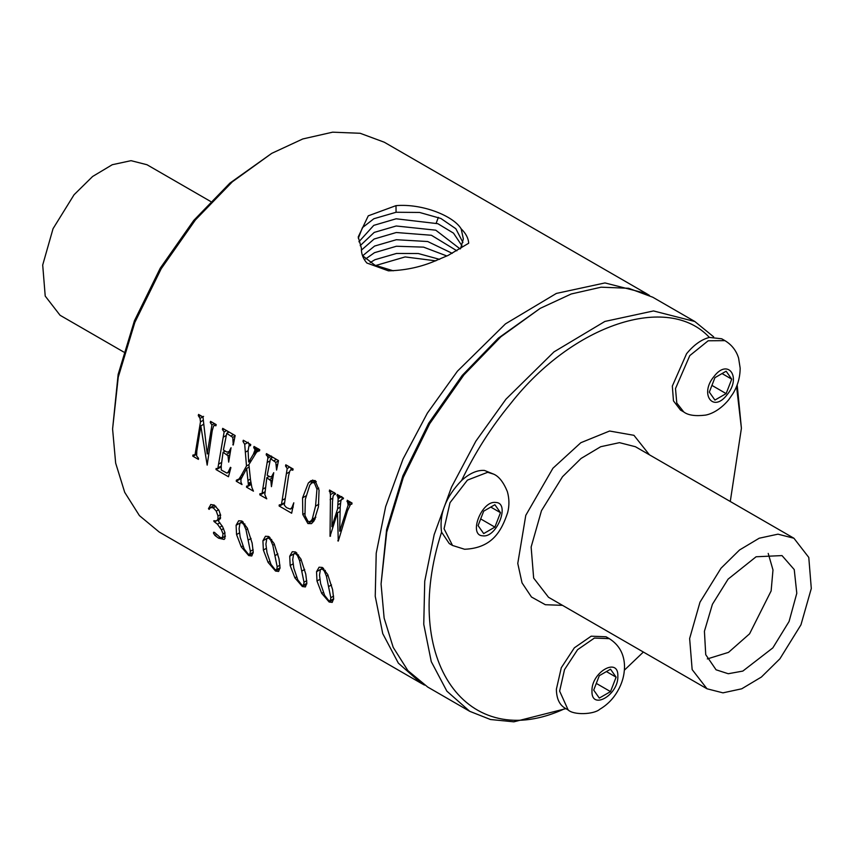 <?xml version="1.0" encoding="UTF-8"?>
<svg xmlns="http://www.w3.org/2000/svg" width="854" height="854" viewBox="0 0 854 854"><rect width="100%" height="100%" fill="white"/><g stroke="black" fill="none" stroke-linecap="round" stroke-linejoin="round"><path stroke-width="1.28" d="M607.642 637.821L606.084 636.785L591.181 636.187L574.358 647.812L561.291 667.732L556.381 689.242C556.52 698.721 559.541 705.105 565.444 708.382C466.85 754.722 400.216 659.918 441.571 532.149C439.073 514.097 445.756 496.879 461.619 480.471C475.048 452.524 491.424 426.851 510.745 403.43C572.692 324.435 667.977 292.762 709.375 337.426C701.401 339.476 693.8 344.909 686.563 353.727L672.333 386.072L673.464 400.878L680.531 410.091L683.766 411.959L676.784 403.024L675.493 388.57L689.797 355.595L708.158 340.778L724.939 340.65C731.729 344.77 736.276 350.578 738.582 358.05L740.162 368.095C740.119 377.084 737.792 385.485 733.159 393.288L728.654 399.832C719.58 410.678 710.197 414.339 705.404 415.129C695.305 416.336 688.1 415.279 683.766 411.959M441.571 532.149L449.289 543.592L452.524 545.46L444.059 528.775L450.015 502.675L467.426 480.119L487.666 472.294L493.697 474.151L484.431 470.426C477.194 469.956 469.593 473.308 461.619 480.471M565.882 708.649L513.862 721.822L490.463 719.516L469.732 711.318L446.866 691.153L431.27 661.626L423.755 624.306L424.737 581.211L434.163 534.647L451.52 487.1L475.891 441.123L505.963 399.181L553.979 351.891L604.899 321.435L653.491 310.941L694.793 321.488L713.656 336.85M643.361 652.04L624.413 670.134M565.199 708.254L568.54 710.176M736.543 386.435L741.411 428.26L730.277 501.49M737.173 384.823L741.411 428.26M694.793 321.488L652.744 297.213L628.629 288.278L601.109 287.19L571.262 293.968L540.208 308.358L500.839 336.807L463.914 374.906L429.69 423.712L403.334 477.397L386.734 532.127L381.065 584.008L384.129 618.093L393.182 647.332L407.892 670.614L427.683 687.032L469.732 711.318M724.939 340.639L721.705 338.782L709.375 337.426M494.882 527.121L483.684 533.59L478.08 525.616L483.684 511.172L494.882 504.703L500.487 512.678L494.882 527.121L480.674 518.912M540.208 308.358L498.405 338.088L462.227 375.418L428.697 423.232L402.885 475.827L386.616 529.448L381.065 584.008M721 568.241L699.981 602.198L689.637 638.536L692.156 669.589L707.005 688.783L722.954 692.85L741.72 688.804L761.384 677.051L779.926 658.776L800.956 624.829L811.3 588.481L808.781 557.427L793.921 538.244L777.973 534.166L759.206 538.223L739.543 549.976L721 568.241M500.487 512.678L490.783 507.073M424.491 685.089L421.214 683.296L398.348 663.142L382.741 633.615L375.237 596.295L376.219 553.2L385.645 506.635L403.003 459.089L427.374 413.112L457.445 371.17L505.461 323.879L556.381 293.424L604.974 282.93L646.275 293.477L649.467 295.431M610.514 669.205L616.108 677.169L610.514 691.612L599.305 698.081L593.701 690.107L599.305 675.674L610.514 669.205M709.322 392.103L714.926 377.671L726.135 371.202L731.739 379.165L726.135 393.609L714.926 400.078L709.322 392.103M728.088 579.14L712.417 604.28L704.422 631.277L705.735 654.687L716.068 669.792L728.238 673.731L742.831 671.084L772.838 647.887L789.085 621.466L796.793 593.274L794.241 569.575L782.008 555.591L756.11 556.765L728.088 579.14M646.275 293.477L384.268 142.212L360.153 133.277L332.633 132.178L302.786 138.956L271.732 153.357L232.363 181.795L195.438 219.905L161.214 268.711L134.857 322.385L118.258 377.116L112.589 428.996L115.653 463.081L124.705 492.331L139.415 515.613L159.207 532.031L421.214 683.307M214.397 423.563L211.931 424.993L207.191 453.954L202.964 416.965L198.566 414.425L198.288 415.61L200.039 418.417L200.476 421.908L195.043 454.734L192.887 455.075L192.79 456.153L198.427 459.399L198.512 458.331L196.655 455.972L196.794 451.222L200.807 425.911L203.465 424.374M211.931 424.993L210.276 422.527L211.44 421.855M200.807 425.911L207.17 465.12L212.23 430.715L213.5 426.263L214.258 425.409L215.913 425.783L216.19 424.598L210.554 421.353L210.276 422.527M196.58 453.858L193.442 455.406M230.399 451.296L226.972 452.097L223.417 450.047L226.748 433.362L232.758 437.376L233.259 445.03L235.149 435.551L222.691 428.356L222.414 429.53L224.122 431.964L217.759 468.814L221.122 466.871L217.823 468.771L216.105 468.483L216.019 469.561L228.477 476.756L230.9 467.608L230.42 467.33L228.285 471.963L226.918 473.105L221.261 469.999L221.25 465.622L223.054 452.268L228.018 455.801L228.68 462.131L231.05 447.763L228.701 452.364L230.377 451.403M251.001 483.268L248.397 484.773L247.66 486.332L246.603 486.086L246.507 487.164L253.446 491.167L251.898 487.559L250.478 479.638L248.898 464.587L256.606 452.15L258.228 450.869L259.477 450.933L259.755 449.748L254.012 446.439L253.734 447.624L255.036 449.78L253.392 454.232L256.243 452.588M251.14 484.047L247.66 486.332M248.397 484.773L246.667 468.451L249.101 467.042M243.347 474.525L241.009 475.87L239.067 478.955L236.366 480.183L236.27 481.25L242.013 484.57L240.935 482.094L240.977 479.254L246.667 468.451M241.618 477.813L237.465 480.183M241.009 475.87L246.486 465.996L244.692 444.304L242.995 441.411L243.273 440.237L250.745 444.55L250.468 445.735L248.962 445.799L250.702 444.763M253.392 454.232L248.685 462.046L248.087 450.955L248.962 445.799M257.919 451.029L259.691 450.026L257.919 451.029M273.141 475.891L270.152 476.938L267.206 475.23L270.515 458.641L275.799 462.409L276.579 470.074L278.5 460.573L266.459 453.623L266.181 454.808L267.676 456.538L267.857 458.182L262.039 493.505L259.883 493.761L259.787 494.829L266.736 498.843L264.815 494.562L266.8 477.76L270.867 480.738L271.444 486.663L273.739 472.689L271.412 477.034L273.12 476.052M264.932 491.829L260.449 494.092M293.797 502.803L291.919 507.554L290.317 509.123L286.464 507.607L284.275 505.088L288.567 475.774L289.805 471.066L290.894 469.796L292.847 470.202L293.125 469.027L285.802 464.789L285.524 465.974L287.2 468.526L282.14 500.305L281.446 504.5L279.226 504.927L279.13 505.995L291.652 513.233L293.797 502.803M284.307 502.846L279.834 505.28M290.862 469.807L292.676 468.761L290.862 469.807M308.315 483.044L310.963 480.663L315.062 480.556L319.054 490.089L318.425 506.902L314.058 520.865L311.475 523.63L307.899 523.545L302.796 514.514L302.562 497.85L308.315 483.044L312.788 480.033M351.901 503.497L348.122 505.173L347.236 500.263L352.061 503.049L351.784 504.223L350.62 504.244L351.965 503.454M334.181 492.47L330.466 494.615L330.028 536.323L337.469 512.859L338.28 541.084L347.482 510.873L350.62 504.244M330.466 494.615L329.516 490.036L335.505 493.495L335.323 494.285M333.797 494.712L334.939 494.509L333.797 494.712L333.049 496.355L332.484 501.725L331.886 526.704L337.65 508.664L338.152 498.661L337.202 494.466L343.5 498.106L343.351 498.715M341.632 499.238L342.796 499.035L341.632 499.238L340.863 501.117L340.202 507.02L339.678 531.199L346.446 510.276L348.026 509.358M348.122 505.173L346.446 510.276M210.895 504.458L208.472 508.653L209.123 509.4L210.522 507.554L213.222 507.81L216.275 511.119L218.005 516.029L217.941 519.317L216.372 520.94L213.82 520.726L213.97 521.463L217.45 524.185L221.432 529.822L223.001 533.889L222.488 537.913M214.738 532.565L213.532 533.259L214.962 535.458L218.571 538.169L224.1 539.44L224.88 538.639L224.912 532.533L222.595 526.662L218.539 521.239L220.652 515.432L218.955 510.393L214.205 505.045L210.66 504.575M213.532 533.259L213.575 532.298L214.439 532.373L213.735 532.213M225.424 536.066L222.894 537.529L220.3 537.54L214.439 532.373M220.396 518.709L216.372 520.94M236.558 534.572L241.266 546.912L248.727 555.58L251.791 555.965L253.222 552.122L252.143 543.112L247.254 528.018L241.821 520.993L238.661 520.769L236.099 525.285L236.558 534.572L239.462 532.896M263.374 550.051L268.081 562.391L275.532 571.059L278.607 571.443L280.037 567.6L278.959 558.591L274.07 543.496L268.636 536.472L265.466 536.248L262.915 540.763L263.374 550.051L266.277 548.375M290.179 565.529L294.897 577.87L302.348 586.538L305.412 586.933L306.842 583.079L305.764 574.069L300.886 558.975L295.441 551.951L292.281 551.727L289.719 556.242L290.179 565.529L293.082 563.853M316.994 581.008L321.702 593.349L329.164 602.027L332.227 602.412L333.658 598.569L332.58 589.548L327.69 574.454L322.257 567.43L319.097 567.205L316.535 571.721L316.994 581.008L319.898 579.332M616.108 677.169L606.404 671.564M610.514 691.612L596.305 683.403M731.739 379.165L722.036 373.561M726.135 393.609L711.926 385.4M707.304 658.925L728.515 652.371L749.577 633.817L771.13 590.925L772.987 569.938L768.216 553.424M432.711 261.943C418.866 267.494 404.102 270.451 388.421 270.835L366.836 263.011C362.982 258.527 361.167 253.563 361.391 248.119L358.221 236.964L368.266 215.827L396 205.643C422.516 203.369 453.677 216.094 461.16 228.84C465.868 233.388 468.387 238.191 468.686 243.23L448.19 255.378L432.711 261.943M271.732 153.357L229.929 183.087L193.751 220.417L160.221 268.231L134.409 320.826L118.14 374.436L112.589 428.996M199.452 414.937L198.288 415.61M207.191 453.954L208.408 453.25M192.79 456.153L193.815 455.556M200.476 421.908L203.167 420.349M203.572 416.378L200.039 418.417M200.711 415.674L199.27 416.506M226.748 433.362L229.053 432.028M223.054 452.268L225.157 451.051M216.019 469.561L217.065 468.953M221.197 466.092L218.464 467.672M227.869 432.722L227.794 431.302M226.523 430.576L224.122 431.964M222.414 429.53L223.567 428.868M232.8 444.763L233.377 444.432M234.402 439.137L233.217 439.821M235.042 436.052L232.758 437.376M246.507 487.164L251.204 484.453M236.27 481.25L241.383 478.304M246.486 465.996L248.898 464.597M249.421 445.5L248.727 443.386M244.148 440.749L242.995 441.411M250.692 444.806L249.389 445.553M248.685 462.046L251.247 460.552M257.908 451.627L258.516 449.941L254.513 452.257M258.516 449.941L258.634 448.884L254.919 451.029M257.417 448.403L255.036 449.78M256.275 447.742L254.802 448.596M254.898 446.952L253.734 447.624M270.515 458.641L272.832 457.306M272.084 482.296L271.252 482.777M272.479 479.809L270.867 480.738M266.8 477.76L269.191 476.372M259.787 494.829L260.812 494.242M271.647 457.99L271.572 456.58M269.586 455.428L267.676 456.538M266.181 454.808L267.345 454.136M277.71 464.266L276.354 465.046M279.13 505.995L280.144 505.408M291.011 469.721L290.904 467.736M285.524 465.974L286.688 465.302M310.963 483.567L312.276 480.759M337.8 540.806L338.44 540.443M337.469 512.859L339.956 511.429M330.028 536.323L330.605 535.992M334.469 494.252L334.234 492.747M331.96 491.445L330.21 492.459M330.402 490.538L329.238 491.21M331.886 526.704L333.338 525.872M337.65 508.664L340.191 507.191M338.099 501.757L341.216 499.964M342.347 499.302L341.781 496.558L338.152 498.661M340.159 496.174L338.003 497.423M338.088 494.978L336.924 495.651M339.678 531.199L341.12 530.366M350.727 502.28L348.261 503.7M348.112 500.764L346.959 501.437M208.472 508.653L214.461 505.194M216.745 534.423L214.962 535.458M219.916 522.765L217.45 524.185M213.97 521.463L214.76 521.004M218.624 509.763L216.275 511.119M393.256 270.803L374.895 265.178L362.48 255.613M358.904 241.767L373.764 225.371L396.139 218.784L437.835 223.695L453.495 233.142L461.929 245.706M358.306 238.234L362.459 227.634L373.86 218.741L396.064 212.262L419.57 212.454L440.888 218.475L455.855 228.744L462.911 242.461M461.16 228.84L463.348 238.928L460.552 248.674M360.196 245.653L374.223 232.405L396.213 225.99L435.764 230.185L460.114 248.93M309.842 485.019L311.945 482.777L314.293 482.756L316.951 489.161L315.553 506.144L312.212 519.296L310.312 521.538L308.038 521.474L304.985 515.528L305.316 499.302L309.842 485.019M239.974 523.043L239.088 528.711L240.187 537.209L244.18 548.919L248.3 554.161L249.806 554.289L253.211 552.324L249.944 554.203L250.371 551.278L245.995 529.747L243.828 524.58L241.97 522.701L239.974 523.043L242.472 521.42M244.884 523.982L243.828 524.58M266.79 538.522L265.904 544.19L267.003 552.687L270.985 564.398L275.105 569.639L276.611 569.767L280.027 567.803L276.749 569.682L277.187 566.757L272.8 545.226L270.643 540.059L268.786 538.18L266.79 538.522L269.288 536.899M271.689 539.461L270.643 540.059M293.595 554L292.708 559.669L293.819 568.166L297.8 579.877L301.921 585.118L303.426 585.246L306.842 583.282L303.565 585.161L304.003 582.236L299.615 560.704L297.459 555.548L295.591 553.659L293.595 554L296.092 552.378M298.505 554.94L297.459 555.548M320.41 569.479L319.524 575.148L320.624 583.645L324.616 595.355L328.726 600.597L330.242 600.736L333.647 598.761L330.381 600.64L330.808 597.715L326.42 576.183L324.264 571.027L322.406 569.138L320.41 569.479L322.908 567.857M325.321 570.419L324.264 571.027M361.445 250.094L374.127 239.024L396.277 232.512L431.419 235.266L456.901 250.809M362.619 255.784L374.586 246.059L396.352 239.718L427.705 241.522L452.246 253.339M365.587 258.986L374.49 252.688L396.427 246.24L423.584 247.137L446.898 255.986M210.639 201.48L146.995 164.737L131.036 160.669L112.269 164.715L92.616 176.479L74.063 194.744L53.044 228.691L42.7 265.028L45.219 296.082L60.068 315.275L123.723 352.029M370.209 262.53L374.949 259.712L396.502 253.457L418.289 253.531L439.607 259.36M435.85 260.844L405.127 256.926L375.653 265.541M436.234 223.075L438.348 217.375M649.414 454.808L633.946 435.316L609.596 431.024L580.837 442.714L552.933 468.238L525.776 515.368L517.77 563.426L522.029 582.866L531.476 597.01L545.343 604.717L562.498 605.347M495.747 502.472C481.699 500.156 467.96 535.554 482.809 535.821C496.868 538.137 510.607 502.739 495.747 502.472M559.626 691.11L568.145 709.952C573.674 715.3 593.946 714.563 599.839 709.236C607.365 704.774 613.311 698.711 617.677 691.035C622.086 683.52 624.37 675.45 624.541 666.835C624.391 654.388 619.31 644.994 609.318 638.653L594.416 638.055L577.592 649.68L564.526 669.6L559.626 691.11M609.703 638.877L606.084 636.785M793.921 538.244L635.429 446.727L619.47 442.66L600.704 446.717L581.051 458.47L562.498 476.735L541.479 510.681L531.135 547.03L533.654 578.083L548.503 597.266L707.005 688.783M591.971 691.11C591.171 710.838 618.638 694.985 617.848 676.165C618.638 656.438 591.171 672.301 591.971 691.11M727 394.836C741.848 377.425 728.12 357.89 714.061 376.433C699.212 393.854 712.941 413.389 727 394.836M211.184 430.106L212.539 429.327M211.995 422.186L210.842 422.858M215.336 425.452L216.083 425.014M196.932 449.93L195.737 450.613M233.494 434.59L231.178 435.924M229.384 457.338L228.456 457.872M229.801 454.766L228.018 455.801M230.228 452.236L226.609 454.328M229.961 470.992L228.285 471.963M221.624 462.409L218.998 463.925M223.332 437.152L226.267 435.455M224.143 429.199L222.979 429.861M250.809 481.998L248.429 483.364M250.403 479.051L248.044 480.407M241.863 477.343L239.067 478.955M245.482 452.118L248.066 450.634M248.247 442.255L244.692 444.304M276.397 459.367L274.081 460.701M272.832 477.674L269.747 479.457M265.402 487.655L262.776 489.161M267.078 462.558L270.024 460.861M271.519 456.068L267.857 458.182M267.921 454.467L266.758 455.139M278.425 460.893L275.799 462.409M293.221 506.806L291.919 507.554M284.756 498.8L282.14 500.305M286.432 473.724L289.485 471.963M289.73 467.063L287.2 468.526M287.296 465.654L286.133 466.327M314.816 519.542L307.899 523.545M304.675 513.435L302.796 514.514M305.956 495.896L302.562 497.85M351.965 503.465L350.78 504.148M330.124 499.697L332.793 498.16M337.874 504.831L340.522 503.305M338.942 495.469L337.597 496.249M349.628 501.64L348.037 502.568M219.99 537.358L218.571 538.169M224.965 532.757L223.001 533.889M223.556 528.594L221.432 529.822M222.147 525.893L219.937 527.164M215.827 521.057L214.546 521.794M220.642 517.77L217.941 519.317M220.513 514.588L218.005 516.029M215.891 506.273L213.222 507.81M242.846 545.994L241.266 546.912M239.953 523.064L236.099 525.285M253.158 553.029L248.727 555.58M269.661 561.473L268.081 562.391M266.768 538.543L262.915 540.763M279.973 568.508L275.532 571.059M296.466 576.952L294.897 577.87M293.573 554.022L289.719 556.242M306.778 583.987L302.348 586.538M323.282 592.43L321.702 593.349M320.389 569.501L316.535 571.721M333.594 599.465L329.164 602.027M396.064 212.262L396 205.643M316.29 481.603L314.293 482.756M315.863 517.193L312.212 519.296M318.809 504.266L315.553 506.144M318.766 488.104L316.951 489.161M253.158 549.666L250.371 551.278M251.076 538.458L248.418 539.995M247.639 528.797L245.995 529.747M243.166 522.007L241.97 522.701M279.973 565.145L277.187 566.757M277.892 553.936L275.234 555.474M274.454 544.276L272.8 545.226M269.981 537.486L268.786 538.18M306.789 580.624L304.003 582.236M304.707 569.426L302.049 570.952M301.259 559.754L299.615 560.704M296.797 552.976L295.591 553.659M333.594 596.103L330.808 597.715M331.512 584.905L328.854 586.431M328.075 575.233L326.42 576.183M323.602 568.454L322.406 569.138M493.697 474.151C498.939 476.404 503.476 482.2 507.34 491.552C509.326 498.576 509.443 505.568 507.682 512.539C501.704 530.355 492.769 548.076 464.608 549.261L452.524 545.46M215.923 424.449L214.258 425.409M196.559 454.275L194.456 455.492M229.822 471.515L227.42 472.902M264.9 492.192L261.473 494.178M284.275 503.348L280.806 505.354M293.007 507.618L290.734 508.931M335.462 493.676L334.085 494.466M343.468 498.085L341.931 498.982M225.424 536.216L222.563 537.86M214.525 505.237L210.575 507.522M315.425 480.77L311.945 482.777M315.233 518.698L310.312 521.538"/></g></svg>
